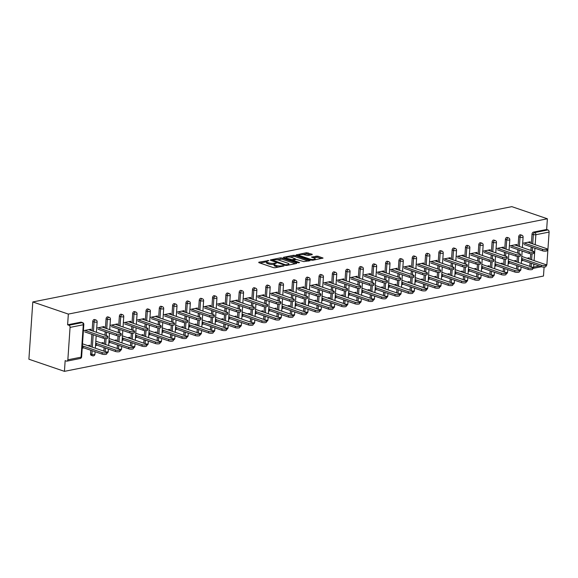 <?xml version="1.0" encoding="UTF-8"?>
<svg xmlns="http://www.w3.org/2000/svg" width="578" height="578" viewBox="0 0 578 578"><rect width="100%" height="100%" fill="white"/><g stroke="black" fill="none" stroke-linecap="round" stroke-linejoin="round"><path stroke-width="0.87" d="M268.878 260.505L258.821 262.195L258.8 262.643L273.437 267.636L275.085 267.751L283.986 265.981L281.696 265.822A3.743 1.004 3.9 0 1 276.414 265.461L275.193 265.049A3.743 1.004 3.9 0 1 274.138 264.262A3.743 1.004 3.9 0 1 275.273 263.626L276.436 263.084L274.131 263.236A3.743 1.004 3.9 0 1 268.849 262.882L267.628 262.463A3.743 1.004 3.9 0 1 266.574 261.675A3.743 1.004 3.9 0 1 267.708 261.046L268.878 260.505M312.171 254.681L312.192 254.233L306.441 252.723L296.203 254.891L311.166 260.129L312.814 260.245L323.051 258.077L317.763 256.141L311.528 257.066L314.316 258.149A3.128 0.838 3.9 0 1 315.198 258.814A3.128 0.838 3.9 0 1 313.225 259.457A3.128 0.838 3.9 0 1 309.837 259.045L300.206 255.758A3.128 0.838 3.9 0 1 299.325 255.093A3.128 0.838 3.9 0 1 301.297 254.45A3.128 0.838 3.9 0 1 304.685 254.862L307.944 255.519L312.171 254.681L312.192 254.233M547.38 218.78L68.341 314.092L32.801 301.954L511.841 206.649L547.38 218.78L546.651 229.488L533.422 232.118L534.751 232.573L547.973 229.943L546.651 229.488M282.042 258.019L280.388 257.904L270.504 259.869L270.482 260.317L285.12 265.316L286.767 265.425L296.651 263.46L296.673 263.012L282.042 258.019L281.963 259.161L276.804 259.746M283.531 257.282L293.414 255.317L295.062 255.425L310.032 260.671L303.797 261.596L296.211 259.457L293.046 260.216L299.556 262.571L298.385 262.802L283.509 257.723L283.531 257.282L283.509 257.723M32.801 301.954L28.9 359.22L64.433 371.351L543.479 276.046L544.086 267.079M70.061 327.394L67.85 359.805L81.079 357.168L83.283 324.764L70.061 327.394A1.785 1.221 -101.3 0 0 68.934 325.248L82.163 322.618L80.833 322.17L67.612 324.8L68.934 325.248M67.85 359.805A1.785 1.221 -101.3 0 1 66.954 361.134A1.785 1.221 -101.3 0 1 66.492 361.098L65.162 360.643L64.433 371.351M545.842 264.702L546.889 264.493L549.1 232.081L535.871 234.719L535.192 244.718M89.756 346.301L89.828 345.232L87.805 345.637M90.84 330.385L90.919 329.2L83.405 330.695M83.962 346.395L82.307 346.728M82.206 348.216L83.861 347.884M518.712 236.742A1.785 1.214 -71.1 0 1 520.113 234.769A1.785 1.214 -71.1 0 1 520.576 234.798L521.898 235.246A1.785 1.214 -71.1 0 0 521.435 235.224A1.785 1.214 108.9 0 0 520.041 237.197L518.712 236.742L518.076 246.069M516.515 269.016L516.754 265.504M516.992 261.986L517.375 256.408M517.599 253.099L517.837 249.588M529.824 266.371L530.062 262.853M530.308 259.341L530.683 253.756M530.915 250.447L531.153 246.936M531.392 243.417L532.027 234.09A1.785 1.214 -71.1 0 1 533.422 232.118M68.341 314.092L67.612 324.8M80.833 322.17A1.785 1.214 -71.1 0 1 81.296 322.192L82.618 322.647A1.785 1.214 -71.1 0 0 82.163 322.618A1.785 1.221 -101.3 0 1 83.283 324.764A1.785 0.484 3.9 0 0 83.824 324.46A1.785 1.785 0 0 0 82.618 322.647M515.721 261.552L515.793 260.483L513.77 260.888M508.17 263.467L509.825 263.135M509.926 261.646L508.272 261.979M516.804 245.636L516.884 244.451L509.37 245.946M492.095 242.038A1.785 1.214 -71.1 0 1 493.489 240.065A1.785 1.214 -71.1 0 1 493.952 240.094L495.274 240.542A1.785 1.214 -71.1 0 0 494.811 240.52A1.785 1.214 108.9 0 0 493.417 242.493L492.095 242.038L491.459 251.365M489.891 274.312L490.13 270.8M490.368 267.282L490.751 261.704M490.975 258.395L491.213 254.884M489.096 266.848L489.169 265.779L487.146 266.183M481.546 268.763L483.201 268.438M483.302 266.949L481.655 267.274M490.18 250.931L490.26 249.747L482.746 251.242M465.471 247.333A1.785 1.214 -71.1 0 1 466.865 245.361A1.785 1.214 -71.1 0 1 467.327 245.39L468.65 245.845A1.785 1.214 -71.1 0 0 468.194 245.816A1.785 1.214 108.9 0 0 466.793 247.789L465.471 247.333L464.835 256.661M463.267 279.608L463.505 276.096M463.751 272.578L464.127 267M464.351 263.691L464.596 260.179M462.472 272.144L462.545 271.075L460.522 271.479M454.929 274.059L456.577 273.734M456.678 272.245L455.03 272.57M463.556 256.227L463.635 255.043L456.121 256.538M438.846 252.629A1.785 1.214 -71.1 0 1 440.241 250.657A1.785 1.214 -71.1 0 1 440.703 250.686L442.033 251.141A1.785 1.214 -71.1 0 0 441.57 251.112A1.785 1.214 108.9 0 0 440.169 253.085L438.846 252.629L438.211 261.957M436.643 284.903L436.889 281.392M437.127 277.881L437.503 272.296M437.734 268.987L437.972 265.475M435.848 277.44L435.92 276.371L433.897 276.775M428.305 279.355L429.96 279.029M430.061 277.541L428.406 277.866M436.939 261.523L437.019 260.338L429.497 261.834M412.222 257.933A1.785 1.214 -71.1 0 1 413.624 255.96A1.785 1.214 -71.1 0 1 414.079 255.982L415.409 256.437A1.785 1.214 -71.1 0 0 414.946 256.408A1.785 1.214 108.9 0 0 413.552 258.38L412.222 257.933L411.587 267.253M410.026 290.207L410.264 286.688M410.503 283.177L410.886 277.592M411.11 274.283L411.348 270.771M409.224 282.736L409.303 281.667L407.273 282.071M401.681 284.651L403.336 284.325M403.437 282.837L401.782 283.162M410.315 266.819L410.394 265.634L402.873 267.13M385.598 263.228A1.785 1.214 -71.1 0 1 387 261.256A1.785 1.214 -71.1 0 1 387.455 261.278L388.784 261.733A1.785 1.214 -71.1 0 0 388.322 261.704A1.785 1.214 108.9 0 0 386.928 263.676L385.598 263.228L384.962 272.549M383.402 295.502L383.64 291.984M383.879 288.473L384.262 282.888M384.486 279.579L384.724 276.067M382.607 288.039L382.679 286.963L380.656 287.367M375.057 289.954L376.712 289.621M376.813 288.133L375.158 288.465M383.691 272.115L383.77 270.93L376.256 272.426M358.981 268.524A1.785 1.214 -71.1 0 1 360.376 266.552A1.785 1.214 -71.1 0 1 360.838 266.574L362.16 267.029A1.785 1.214 -71.1 0 0 361.698 267A1.785 1.214 108.9 0 0 360.304 268.972L358.981 268.524L358.346 277.852M356.778 300.798L357.016 297.287M357.255 293.769L357.637 288.184M357.861 284.882L358.1 281.363M355.983 293.335L356.055 292.266L354.032 292.663M348.433 295.25L350.087 294.917M350.189 293.429L348.534 293.761M357.067 277.411L357.146 276.233L349.632 277.729M332.357 273.82A1.785 1.214 -71.1 0 1 333.752 271.848A1.785 1.214 -71.1 0 1 334.214 271.87L335.536 272.325A1.785 1.214 -71.1 0 0 335.081 272.303A1.785 1.214 108.9 0 0 333.679 274.275L332.357 273.82L331.721 283.148M330.154 306.094L330.392 302.583M330.63 299.064L331.013 293.48M331.237 290.178L331.483 286.659M329.359 298.631L329.431 297.562L327.408 297.966M321.816 300.546L323.463 300.213M323.564 298.725L321.917 299.057M330.443 282.707L330.522 281.529L323.008 283.025M305.733 279.116A1.785 1.214 -71.1 0 1 307.128 277.144A1.785 1.214 -71.1 0 1 307.59 277.173L308.912 277.621A1.785 1.214 -71.1 0 0 308.457 277.599A1.785 1.214 108.9 0 0 307.055 279.571L305.733 279.116L305.097 288.444M303.529 311.39L303.768 307.879M304.014 304.36L304.389 298.783M304.62 295.474L304.859 291.962M302.735 303.927L302.807 302.858L300.784 303.262M295.192 305.841L296.846 305.509M296.947 304.021L295.293 304.353M303.818 288.01L303.905 286.825L296.384 288.321M279.109 284.412A1.785 1.214 -71.1 0 1 280.503 282.44A1.785 1.214 -71.1 0 1 280.966 282.469L282.295 282.917A1.785 1.214 -71.1 0 0 281.833 282.895A1.785 1.214 108.9 0 0 280.438 284.867L279.109 284.412L278.473 293.74M276.913 316.686L277.151 313.175M277.389 309.656L277.772 304.079M277.996 300.77L278.235 297.258M276.111 309.223L276.183 308.153L274.16 308.558M268.568 311.137L270.222 310.812M270.323 309.317L268.669 309.649M277.202 293.306L277.281 292.121L269.76 293.617M252.485 289.708A1.785 1.214 -71.1 0 1 253.886 287.736A1.785 1.214 -71.1 0 1 254.342 287.765L255.671 288.212A1.785 1.214 -71.1 0 0 255.209 288.191A1.785 1.214 108.9 0 0 253.814 290.163L252.485 289.708L251.849 299.036M250.288 321.982L250.527 318.471M250.765 314.952L251.148 309.375M251.372 306.065L251.611 302.554M249.494 314.519L249.566 313.449L247.536 313.854M241.944 316.433L243.598 316.108M243.699 314.62L242.045 314.945M250.577 298.602L250.657 297.417L243.136 298.913M225.861 295.004A1.785 1.214 -71.1 0 1 227.262 293.032A1.785 1.214 -71.1 0 1 227.725 293.06L229.047 293.516A1.785 1.214 -71.1 0 0 228.585 293.487A1.785 1.214 108.9 0 0 227.19 295.459L225.861 295.004L225.225 304.331M223.664 327.278L223.903 323.767M224.141 320.248L224.524 314.67M224.748 311.361L224.987 307.85M222.87 319.815L222.942 318.745L220.919 319.15M215.319 321.729L216.974 321.404M217.075 319.916L215.421 320.241M223.953 303.898L224.033 302.713L216.519 304.209M199.244 300.307A1.785 1.214 -71.1 0 1 200.638 298.335A1.785 1.214 -71.1 0 1 201.101 298.356L202.423 298.812A1.785 1.214 -71.1 0 0 201.96 298.783A1.785 1.214 108.9 0 0 200.566 300.755L199.244 300.307L198.608 309.627M197.04 332.581L197.279 329.063M197.517 325.551L197.9 319.966M198.124 316.657L198.362 313.146M196.245 325.111L196.318 324.041L194.295 324.446M188.695 327.025L190.35 326.7M190.451 325.212L188.804 325.537M197.329 309.194L197.409 308.009L189.895 309.505M172.62 305.603A1.785 1.214 -71.1 0 1 174.014 303.631A1.785 1.214 -71.1 0 1 174.477 303.652L175.799 304.107A1.785 1.214 -71.1 0 0 175.344 304.079A1.785 1.214 108.9 0 0 173.942 306.051L172.62 305.603L171.984 314.923M170.416 337.877L170.655 334.359M170.9 330.847L171.276 325.262M171.5 321.953L171.745 318.442M169.621 330.406L169.694 329.337L167.671 329.742M162.078 332.328L163.726 331.996M163.827 330.508L162.18 330.833M170.705 314.49L170.785 313.305L163.271 314.8M145.996 310.899A1.785 1.214 -71.1 0 1 147.39 308.927A1.785 1.214 -71.1 0 1 147.852 308.948L149.182 309.403A1.785 1.214 -71.1 0 0 148.719 309.375A1.785 1.214 108.9 0 0 147.318 311.347L145.996 310.899L145.36 320.226M143.792 343.173L144.038 339.662M144.276 336.143L144.652 330.558M144.883 327.256L145.121 323.738M142.997 335.71L143.069 334.64L141.046 335.038M135.454 337.624L137.109 337.292M137.21 335.804L135.555 336.136M144.088 319.786L144.168 318.601L136.646 320.096M119.371 316.195A1.785 1.214 -71.1 0 1 120.773 314.222A1.785 1.214 -71.1 0 1 121.228 314.244L122.558 314.699A1.785 1.214 -71.1 0 0 122.095 314.678A1.785 1.214 108.9 0 0 120.701 316.65L119.371 316.195L118.736 325.522M117.175 348.469L117.413 344.958M117.652 341.439L118.035 335.854M118.259 332.552L118.497 329.034M116.373 341.006L116.453 339.936L114.422 340.334M108.83 342.92L110.485 342.588M110.586 341.099L108.931 341.432M117.464 325.082L117.544 323.904L110.022 325.4M92.747 321.491A1.785 1.214 -71.1 0 1 94.149 319.518A1.785 1.214 -71.1 0 1 94.604 319.547L95.934 319.995A1.785 1.214 -71.1 0 0 95.471 319.974A1.785 1.214 108.9 0 0 94.077 321.946L92.747 321.491L92.112 330.818M93.029 355.817A1.785 1.214 -71.1 0 1 92.567 355.788L91.245 355.34A1.785 1.214 -71.1 0 1 90.544 353.902L90.789 350.254M91.028 346.735L91.873 334.337M104.148 327.733L104.228 326.548L96.714 328.044M103.065 343.65L103.137 342.581L101.114 342.985M95.522 345.565L97.169 345.239M97.27 343.751L95.623 344.076M106.063 318.839A1.785 1.214 -71.1 0 1 107.457 316.867A1.785 1.214 -71.1 0 1 107.92 316.896L109.242 317.351A1.785 1.214 -71.1 0 0 108.787 317.322A1.785 1.214 108.9 0 0 107.385 319.294L106.063 318.839L105.427 328.167M103.859 351.121L104.098 347.602M104.343 344.091L104.719 338.506M104.943 335.197L105.189 331.685M130.773 322.437L130.852 321.252L123.338 322.748M129.689 338.354L129.761 337.285L127.738 337.689M122.139 340.269L123.793 339.943M123.894 338.455L122.24 338.78M132.687 313.543A1.785 1.214 -71.1 0 1 134.082 311.571A1.785 1.214 -71.1 0 1 134.544 311.6L135.866 312.055A1.785 1.214 -71.1 0 0 135.404 312.026A1.785 1.214 108.9 0 0 134.009 313.999L132.687 313.543L132.051 322.871M130.483 345.817L130.722 342.306M130.96 338.787L131.343 333.21M131.567 329.901L131.806 326.389M157.397 317.141L157.476 315.956L149.962 317.452M156.313 333.058L156.385 331.989L154.362 332.393M148.763 334.973L150.417 334.648M150.518 333.159L148.864 333.484M159.304 308.247A1.785 1.214 -71.1 0 1 160.706 306.275A1.785 1.214 -71.1 0 1 161.161 306.304L162.49 306.752A1.785 1.214 -71.1 0 0 162.028 306.73A1.785 1.214 108.9 0 0 160.633 308.703L159.304 308.247L158.668 317.575M157.108 340.521L157.346 337.01M157.584 333.492L157.967 327.914M158.191 324.605L158.43 321.093M184.021 311.845L184.1 310.661L176.579 312.156M182.937 327.762L183.009 326.693L180.979 327.097M175.387 329.677L177.041 329.344M177.143 327.856L175.488 328.188M185.928 302.951A1.785 1.214 -71.1 0 1 187.33 300.979A1.785 1.214 -71.1 0 1 187.785 301.008L189.114 301.456A1.785 1.214 -71.1 0 0 188.652 301.434A1.785 1.214 108.9 0 0 187.258 303.407L185.928 302.951L185.292 312.279M183.732 335.226L183.97 331.714M184.209 328.196L184.592 322.618M184.816 319.309L185.054 315.798M210.645 306.55L210.724 305.365L203.203 306.86M209.554 322.466L209.626 321.397L207.603 321.801M202.011 324.381L203.666 324.048M203.767 322.56L202.112 322.892M212.552 297.656A1.785 1.214 -71.1 0 1 213.947 295.683A1.785 1.214 -71.1 0 1 214.409 295.712L215.739 296.16A1.785 1.214 -71.1 0 0 215.276 296.138A1.785 1.214 108.9 0 0 213.874 298.111L212.552 297.656L211.916 306.983M210.349 329.93L210.594 326.418M210.833 322.9L211.208 317.315M211.44 314.013L211.678 310.502M237.262 301.246L237.348 300.069L229.827 301.564M236.178 317.17L236.25 316.101L234.227 316.498M228.635 319.085L230.282 318.753M230.391 317.264L228.736 317.597M239.176 292.36A1.785 1.214 -71.1 0 1 240.571 290.387A1.785 1.214 -71.1 0 1 241.033 290.409L242.355 290.864A1.785 1.214 -71.1 0 0 241.9 290.835A1.785 1.214 108.9 0 0 240.499 292.808L239.176 292.36L238.541 301.687M236.973 324.634L237.211 321.122M237.457 317.604L237.833 312.019M238.064 308.717L238.302 305.198M263.886 295.95L263.965 294.766L256.451 296.261M262.802 311.874L262.874 310.805L260.851 311.202M255.259 313.789L256.907 313.457M257.008 311.968L255.36 312.301M265.801 287.064A1.785 1.214 -71.1 0 1 267.195 285.091A1.785 1.214 -71.1 0 1 267.657 285.113L268.98 285.568A1.785 1.214 -71.1 0 0 268.517 285.539A1.785 1.214 108.9 0 0 267.123 287.512L265.801 287.064L265.165 296.391M263.597 319.338L263.835 315.826M264.074 312.308L264.457 306.723M264.681 303.421L264.919 299.903M290.51 290.655L290.589 289.47L283.076 290.965M289.426 306.571L289.499 305.502L287.476 305.906M281.876 308.493L283.531 308.161M283.632 306.672L281.977 306.997M292.417 281.768A1.785 1.214 -71.1 0 1 293.819 279.795A1.785 1.214 -71.1 0 1 294.281 279.817L295.604 280.272A1.785 1.214 -71.1 0 0 295.141 280.243A1.785 1.214 108.9 0 0 293.747 282.216L292.417 281.768L291.782 291.088M290.221 314.042L290.459 310.523M290.698 307.012L291.081 301.427M291.305 298.118L291.543 294.607M317.134 285.359L317.214 284.174L309.7 285.669M316.05 301.275L316.123 300.206L314.092 300.611M308.5 303.19L310.155 302.865M310.256 301.376L308.601 301.702M319.042 276.465A1.785 1.214 -71.1 0 1 320.443 274.492A1.785 1.214 -71.1 0 1 320.898 274.521L322.228 274.976A1.785 1.214 -71.1 0 0 321.765 274.947A1.785 1.214 108.9 0 0 320.371 276.92L319.042 276.465L318.406 285.792M316.845 308.746L317.084 305.227M317.322 301.716L317.705 296.131M317.929 292.822L318.167 289.311M343.758 280.063L343.838 278.878L336.317 280.373M342.667 295.979L342.747 294.91L340.717 295.315M335.124 297.894L336.779 297.569M336.88 296.081L335.226 296.406M345.666 271.169A1.785 1.214 -71.1 0 1 347.06 269.196A1.785 1.214 -71.1 0 1 347.523 269.225L348.852 269.68A1.785 1.214 -71.1 0 0 348.389 269.651A1.785 1.214 108.9 0 0 346.995 271.624L345.666 271.169L345.03 280.496M343.469 303.443L343.708 299.931M343.946 296.413L344.329 290.835M344.553 287.526L344.791 284.015M370.375 274.767L370.462 273.582L362.941 275.077M369.291 290.683L369.364 289.614L367.341 290.019M361.749 292.598L363.403 292.273M363.504 290.785L361.85 291.11M372.29 265.873A1.785 1.214 -71.1 0 1 373.684 263.9A1.785 1.214 -71.1 0 1 374.147 263.929L375.469 264.377A1.785 1.214 -71.1 0 0 375.014 264.356A1.785 1.214 108.9 0 0 373.612 266.328L372.29 265.873L371.654 275.2M370.086 298.147L370.332 294.636M370.57 291.117L370.946 285.539M371.177 282.23L371.416 278.719M396.999 269.471L397.079 268.286L389.565 269.781M395.916 285.387L395.988 284.318L393.965 284.723M388.373 287.302L390.02 286.97M390.121 285.481L388.474 285.814M398.914 260.577A1.785 1.214 -71.1 0 1 400.308 258.604A1.785 1.214 -71.1 0 1 400.771 258.633L402.093 259.081A1.785 1.214 -71.1 0 0 401.638 259.06A1.785 1.214 108.9 0 0 400.236 261.032L398.914 260.577L398.278 269.904M396.71 292.851L396.949 289.34M397.194 285.821L397.57 280.243M397.794 276.934L398.04 273.423M423.623 264.175L423.703 262.99L416.189 264.486M422.54 280.092L422.612 279.022L420.589 279.427M414.99 282.006L416.644 281.674M416.745 280.186L415.091 280.518M425.538 255.281A1.785 1.214 -71.1 0 1 426.932 253.309A1.785 1.214 -71.1 0 1 427.395 253.337L428.717 253.785A1.785 1.214 -71.1 0 0 428.255 253.764A1.785 1.214 108.9 0 0 426.86 255.736L425.538 255.281L424.902 264.608M423.334 287.555L423.573 284.044M423.811 280.525L424.194 274.94M424.418 271.638L424.657 268.127M450.248 258.872L450.327 257.694L442.813 259.19M449.164 274.796L449.236 273.726L447.213 274.124M441.614 276.71L443.268 276.378M443.369 274.89L441.715 275.222M452.155 249.985A1.785 1.214 -71.1 0 1 453.557 248.013A1.785 1.214 -71.1 0 1 454.012 248.034L455.341 248.489A1.785 1.214 -71.1 0 0 454.879 248.461A1.785 1.214 108.9 0 0 453.484 250.433L452.155 249.985L451.519 259.312M449.959 282.259L450.197 278.748M450.435 275.229L450.818 269.644M451.042 266.342L451.281 262.824M476.872 253.576L476.951 252.391L469.43 253.886M475.788 269.5L475.86 268.43L473.83 268.828M468.238 271.414L469.892 271.082M469.993 269.594L468.339 269.926M478.779 244.689A1.785 1.214 -71.1 0 1 480.181 242.717A1.785 1.214 -71.1 0 1 480.636 242.738L481.965 243.194A1.785 1.214 -71.1 0 0 481.503 243.165A1.785 1.214 108.9 0 0 480.108 245.137L478.779 244.689L478.143 254.017M476.583 276.963L476.821 273.452M477.06 269.933L477.442 264.348M477.666 261.046L477.905 257.528M503.496 248.28L503.575 247.095L496.054 248.591M502.405 264.197L502.477 263.127L500.454 263.532M494.862 266.118L496.516 265.786M496.618 264.298L494.963 264.623M505.403 239.393A1.785 1.214 -71.1 0 1 506.798 237.421A1.785 1.214 -71.1 0 1 507.26 237.442L508.589 237.898A1.785 1.214 -71.1 0 0 508.127 237.869A1.785 1.214 108.9 0 0 506.725 239.841L505.403 239.393L504.767 248.713M503.2 271.667L503.445 268.149M503.684 264.637L504.059 259.052M504.291 255.743L504.529 252.232M530.113 242.984L530.199 241.799L522.678 243.295M529.029 258.901L529.101 257.831L527.078 258.236M521.486 260.815L523.133 260.49M523.242 259.002L521.587 259.327M546.889 264.493A1.785 1.221 78.7 0 1 546.022 265.815M547.973 229.943A1.785 1.221 78.7 0 1 549.1 232.081M266.574 261.675L266.501 262.824A3.743 1.004 3.9 0 0 267.549 263.611L267.628 262.463M274.131 264.37L274.051 264.384A3.743 1.004 3.9 0 1 268.77 264.03L267.549 263.611M274.138 264.262L274.059 265.403A3.743 1.004 3.9 0 0 275.114 266.191L275.193 265.049M278.589 267.05A3.743 1.004 3.9 0 1 276.335 266.61L275.114 266.191M266.566 261.783L260.078 263.077M295.322 263.72L281.963 259.161M272.289 260.649L271.761 260.75M272.563 260.078L285.395 264.775L287.765 264.608A3.743 1.004 3.9 0 0 288.899 263.98A3.743 1.004 3.9 0 0 287.844 263.192L279.066 260.194A3.743 1.004 3.9 0 0 273.784 259.833L272.563 260.078M284.781 258.164L286.327 257.853M290.019 257.116L293.335 256.459L293.414 255.317M308.341 261.133L294.99 256.574L293.335 256.459M291.702 257.47A3.128 0.838 3.9 0 0 288.314 257.058A3.128 0.838 3.9 0 0 286.341 257.701A3.128 0.838 3.9 0 0 287.223 258.359L292.266 259.63L295.423 258.872L291.702 257.47M293.024 260.606L292.345 260.743M321.368 258.539L317.683 257.282L313.139 257.752M310.841 254.949L306.362 253.865L303.074 254.522M299.31 255.274L297.807 255.57M106.8 352.428L106.699 353.917A2.68 0.723 -176.1 0 1 105.008 354.466A2.68 0.723 -176.1 0 1 102.104 354.119L102.205 352.623A2.68 0.723 3.9 0 0 105.109 352.977A2.68 0.723 3.9 0 0 106.8 352.428A2.68 0.723 3.9 0 0 106.049 351.865L82.51 343.823M82.372 345.854L102.205 352.623M82.264 347.342L102.104 354.119M107.884 336.512L107.783 338A2.68 0.723 -176.1 0 1 106.092 338.549A2.68 0.723 -176.1 0 1 103.187 338.195L103.289 336.707A2.68 0.723 3.9 0 0 106.193 337.061A2.68 0.723 3.9 0 0 107.884 336.512A2.68 0.723 3.9 0 0 107.132 335.941L88.68 329.641M103.187 338.195L84.735 331.895M103.289 336.707L84.836 330.406M120.108 349.777L120.007 351.265A2.68 0.723 -176.1 0 1 118.317 351.821A2.68 0.723 -176.1 0 1 115.412 351.467L115.513 349.979A2.68 0.723 3.9 0 0 118.418 350.333A2.68 0.723 3.9 0 0 120.108 349.777A2.68 0.723 3.9 0 0 119.357 349.213L95.818 341.179M95.681 343.202L115.513 349.979M95.58 344.698L115.412 351.467M133.424 347.132L133.323 348.621A2.68 0.723 -176.1 0 1 131.632 349.17A2.68 0.723 -176.1 0 1 128.728 348.816L128.829 347.327A2.68 0.723 3.9 0 0 131.733 347.681A2.68 0.723 3.9 0 0 133.424 347.132A2.68 0.723 3.9 0 0 132.665 346.569L109.126 338.527M108.989 340.558L128.829 347.327M108.888 342.046L128.728 348.816M146.733 344.481L146.631 345.969A2.68 0.723 -176.1 0 1 144.941 346.525A2.68 0.723 -176.1 0 1 142.036 346.171L142.137 344.683A2.68 0.723 3.9 0 0 145.042 345.037A2.68 0.723 3.9 0 0 146.733 344.481A2.68 0.723 3.9 0 0 145.981 343.917L122.442 335.883M122.305 337.906L142.137 344.683M122.204 339.394L142.036 346.171M160.048 341.836L159.947 343.325A2.68 0.723 -176.1 0 1 158.249 343.874A2.68 0.723 -176.1 0 1 155.352 343.52L155.453 342.031A2.68 0.723 3.9 0 0 158.35 342.386A2.68 0.723 3.9 0 0 160.048 341.836A2.68 0.723 3.9 0 0 159.29 341.266L135.751 333.231M135.613 335.262L155.453 342.031M135.512 336.75L155.352 343.52M173.357 339.185L173.256 340.673A2.68 0.723 -176.1 0 1 171.565 341.222A2.68 0.723 -176.1 0 1 168.66 340.876L168.762 339.387A2.68 0.723 3.9 0 0 171.666 339.734A2.68 0.723 3.9 0 0 173.357 339.185A2.68 0.723 3.9 0 0 172.605 338.621L149.066 330.587M148.929 332.61L168.762 339.387M148.821 334.098L168.66 340.876M121.199 333.86L121.098 335.348A2.68 0.723 -176.1 0 1 119.4 335.897A2.68 0.723 -176.1 0 1 116.503 335.551L116.604 334.062A2.68 0.723 3.9 0 0 119.502 334.409A2.68 0.723 3.9 0 0 121.199 333.86A2.68 0.723 3.9 0 0 120.441 333.296L101.988 326.996M116.503 335.551L98.05 329.25M116.604 334.062L98.152 327.762M134.508 331.208L134.407 332.704A2.68 0.723 -176.1 0 1 132.716 333.253A2.68 0.723 -176.1 0 1 129.812 332.899L129.913 331.411A2.68 0.723 3.9 0 0 132.817 331.765A2.68 0.723 3.9 0 0 134.508 331.208A2.68 0.723 3.9 0 0 133.756 330.645L115.304 324.345M129.812 332.899L111.359 326.599M129.913 331.411L111.46 325.111M147.816 328.564L147.715 330.052A2.68 0.723 -176.1 0 1 146.024 330.602A2.68 0.723 -176.1 0 1 143.12 330.255L143.221 328.766A2.68 0.723 3.9 0 0 146.126 329.113A2.68 0.723 3.9 0 0 147.816 328.564A2.68 0.723 3.9 0 0 147.065 328.001L128.612 321.7M143.12 330.255L124.667 323.955M143.221 328.766L124.776 322.466M161.132 325.913L161.031 327.401A2.68 0.723 -176.1 0 1 159.34 327.957A2.68 0.723 -176.1 0 1 156.436 327.603L156.537 326.115A2.68 0.723 3.9 0 0 159.441 326.469A2.68 0.723 3.9 0 0 161.132 325.913A2.68 0.723 3.9 0 0 160.373 325.349L141.921 319.049M156.436 327.603L137.983 321.303M156.537 326.115L138.084 319.815M174.44 323.268L174.339 324.757A2.68 0.723 -176.1 0 1 172.649 325.306A2.68 0.723 -176.1 0 1 169.744 324.952L169.845 323.463A2.68 0.723 3.9 0 0 172.75 323.817A2.68 0.723 3.9 0 0 174.44 323.268A2.68 0.723 3.9 0 0 173.689 322.705L155.236 316.404M169.744 324.952L151.292 318.651M169.845 323.463L151.393 317.163M186.672 336.533L186.564 338.029A2.68 0.723 -176.1 0 1 184.873 338.578A2.68 0.723 -176.1 0 1 181.969 338.224L182.07 336.736A2.68 0.723 3.9 0 0 184.974 337.09A2.68 0.723 3.9 0 0 186.672 336.533A2.68 0.723 3.9 0 0 185.914 335.97L162.375 327.936M162.237 329.966L182.07 336.736M162.136 331.454L181.969 338.224M187.756 320.617L187.655 322.105A2.68 0.723 -176.1 0 1 185.957 322.661A2.68 0.723 -176.1 0 1 183.06 322.307L183.161 320.819A2.68 0.723 3.9 0 0 186.058 321.173A2.68 0.723 3.9 0 0 187.756 320.617A2.68 0.723 3.9 0 0 186.997 320.053L168.545 313.753M183.06 322.307L164.607 316.007M183.161 320.819L164.708 314.519M199.981 333.889L199.88 335.377A2.68 0.723 -176.1 0 1 198.189 335.926A2.68 0.723 -176.1 0 1 195.285 335.58L195.386 334.091A2.68 0.723 3.9 0 0 198.29 334.438A2.68 0.723 3.9 0 0 199.981 333.889A2.68 0.723 3.9 0 0 199.222 333.325L175.683 325.284M175.546 327.314L195.386 334.091M175.445 328.803L195.285 335.58M201.065 317.972L200.963 319.461A2.68 0.723 -176.1 0 1 199.273 320.01A2.68 0.723 -176.1 0 1 196.368 319.656L196.469 318.167A2.68 0.723 3.9 0 0 199.374 318.521A2.68 0.723 3.9 0 0 201.065 317.972A2.68 0.723 3.9 0 0 200.313 317.409L181.86 311.109M196.368 319.656L177.916 313.355M196.469 318.167L178.017 311.867M213.289 331.237L213.188 332.726A2.68 0.723 -176.1 0 1 211.497 333.282A2.68 0.723 -176.1 0 1 208.593 332.928L208.694 331.44A2.68 0.723 3.9 0 0 211.599 331.794A2.68 0.723 3.9 0 0 213.289 331.237A2.68 0.723 3.9 0 0 212.538 330.674L188.999 322.64M188.861 324.67L208.694 331.44M188.76 326.158L208.593 332.928M214.38 315.321L214.272 316.809A2.68 0.723 -176.1 0 1 212.581 317.365A2.68 0.723 -176.1 0 1 209.677 317.011L209.785 315.523A2.68 0.723 3.9 0 0 212.682 315.87A2.68 0.723 3.9 0 0 214.38 315.321A2.68 0.723 3.9 0 0 213.622 314.757L195.169 308.457M209.677 317.011L191.231 310.711M209.785 315.523L191.332 309.223M226.605 328.593L226.504 330.081A2.68 0.723 -176.1 0 1 224.806 330.63A2.68 0.723 -176.1 0 1 221.909 330.276L222.01 328.788A2.68 0.723 3.9 0 0 224.907 329.142A2.68 0.723 3.9 0 0 226.605 328.593A2.68 0.723 3.9 0 0 225.846 328.029L202.307 319.988M202.17 322.018L222.01 328.788M202.069 323.507L221.909 330.276M227.689 312.676L227.588 314.165A2.68 0.723 -176.1 0 1 225.897 314.714A2.68 0.723 -176.1 0 1 222.992 314.36L223.094 312.871A2.68 0.723 3.9 0 0 225.998 313.225A2.68 0.723 3.9 0 0 227.689 312.676A2.68 0.723 3.9 0 0 226.93 312.106L208.477 305.805M222.992 314.36L204.54 308.06M223.094 312.871L204.641 306.571M239.913 325.941L239.812 327.43A2.68 0.723 -176.1 0 1 238.122 327.986A2.68 0.723 -176.1 0 1 235.217 327.632L235.318 326.144A2.68 0.723 3.9 0 0 238.223 326.498A2.68 0.723 3.9 0 0 239.913 325.941A2.68 0.723 3.9 0 0 239.162 325.378L215.623 317.344M215.486 319.367L235.318 326.144M215.384 320.855L235.217 327.632M240.997 310.025L240.896 311.513A2.68 0.723 -176.1 0 1 239.205 312.062A2.68 0.723 -176.1 0 1 236.301 311.715L236.402 310.227A2.68 0.723 3.9 0 0 239.306 310.574A2.68 0.723 3.9 0 0 240.997 310.025A2.68 0.723 3.9 0 0 240.246 309.461L221.793 303.161M236.301 311.715L217.848 305.415M236.402 310.227L217.949 303.927M253.229 323.297L253.128 324.785A2.68 0.723 -176.1 0 1 251.43 325.335A2.68 0.723 -176.1 0 1 248.526 324.981L248.634 323.492A2.68 0.723 3.9 0 0 251.531 323.846A2.68 0.723 3.9 0 0 253.229 323.297A2.68 0.723 3.9 0 0 252.47 322.734L228.931 314.692M228.794 316.722L248.634 323.492M228.693 318.211L248.526 324.981M254.313 307.373L254.212 308.862A2.68 0.723 -176.1 0 1 252.514 309.418A2.68 0.723 -176.1 0 1 249.617 309.064L249.718 307.575A2.68 0.723 3.9 0 0 252.622 307.93A2.68 0.723 3.9 0 0 254.313 307.373A2.68 0.723 3.9 0 0 253.554 306.81L235.101 300.509M249.617 309.064L231.164 302.764M249.718 307.575L231.265 301.275M266.537 320.646L266.436 322.134A2.68 0.723 -176.1 0 1 264.746 322.69A2.68 0.723 -176.1 0 1 261.841 322.336L261.942 320.848A2.68 0.723 3.9 0 0 264.847 321.202A2.68 0.723 3.9 0 0 266.537 320.646A2.68 0.723 3.9 0 0 265.779 320.082L242.247 312.048M242.103 314.071L261.942 320.848M242.001 315.559L261.841 322.336M267.621 304.729L267.52 306.217A2.68 0.723 -176.1 0 1 265.829 306.766A2.68 0.723 -176.1 0 1 262.925 306.419L263.026 304.924A2.68 0.723 3.9 0 0 265.931 305.278A2.68 0.723 3.9 0 0 267.621 304.729A2.68 0.723 3.9 0 0 266.87 304.165L248.417 297.865M262.925 306.419L244.472 300.119M263.026 304.924L244.573 298.624M279.846 318.001L279.745 319.49A2.68 0.723 -176.1 0 1 278.054 320.039A2.68 0.723 -176.1 0 1 275.15 319.685L275.251 318.196A2.68 0.723 3.9 0 0 278.155 318.55A2.68 0.723 3.9 0 0 279.846 318.001A2.68 0.723 3.9 0 0 279.095 317.43L255.555 309.396M255.418 311.426L275.251 318.196M255.317 312.915L275.15 319.685M280.937 302.077L280.836 303.566A2.68 0.723 -176.1 0 1 279.138 304.122A2.68 0.723 -176.1 0 1 276.241 303.768L276.342 302.28A2.68 0.723 3.9 0 0 279.239 302.634A2.68 0.723 3.9 0 0 280.937 302.077A2.68 0.723 3.9 0 0 280.178 301.514L261.726 295.214M276.241 303.768L257.788 297.468M276.342 302.28L257.889 295.979M293.162 315.35L293.06 316.838A2.68 0.723 -176.1 0 1 291.363 317.387A2.68 0.723 -176.1 0 1 288.465 317.04L288.567 315.552A2.68 0.723 3.9 0 0 291.471 315.899A2.68 0.723 3.9 0 0 293.162 315.35A2.68 0.723 3.9 0 0 292.403 314.786L268.864 306.752M268.727 308.775L288.567 315.552M268.626 310.263L288.465 317.04M294.245 299.433L294.144 300.921A2.68 0.723 -176.1 0 1 292.454 301.47A2.68 0.723 -176.1 0 1 289.549 301.116L289.65 299.628A2.68 0.723 3.9 0 0 292.555 299.982A2.68 0.723 3.9 0 0 294.245 299.433A2.68 0.723 3.9 0 0 293.487 298.869L275.041 292.569M289.549 301.116L271.096 294.816M289.65 299.628L271.198 293.328M306.47 312.698L306.369 314.186A2.68 0.723 -176.1 0 1 304.678 314.743A2.68 0.723 -176.1 0 1 301.774 314.389L301.875 312.9A2.68 0.723 3.9 0 0 304.779 313.254A2.68 0.723 3.9 0 0 306.47 312.698A2.68 0.723 3.9 0 0 305.719 312.134L282.18 304.1M282.042 306.13L301.875 312.9M281.941 307.619L301.774 314.389M307.554 296.781L307.453 298.27A2.68 0.723 -176.1 0 1 305.762 298.826A2.68 0.723 -176.1 0 1 302.858 298.472L302.959 296.984A2.68 0.723 3.9 0 0 305.863 297.338A2.68 0.723 3.9 0 0 307.554 296.781A2.68 0.723 3.9 0 0 306.802 296.218L288.35 289.918M302.858 298.472L284.405 292.172M302.959 296.984L284.506 290.683M319.786 310.054L319.685 311.542A2.68 0.723 -176.1 0 1 317.987 312.091A2.68 0.723 -176.1 0 1 315.089 311.744L315.191 310.249A2.68 0.723 3.9 0 0 318.088 310.603A2.68 0.723 3.9 0 0 319.786 310.054A2.68 0.723 3.9 0 0 319.027 309.49L295.488 301.449M295.351 303.479L315.191 310.249M295.25 304.967L315.089 311.744M320.869 294.137L320.768 295.625A2.68 0.723 -176.1 0 1 319.078 296.174A2.68 0.723 -176.1 0 1 316.173 295.82L316.274 294.332A2.68 0.723 3.9 0 0 319.179 294.686A2.68 0.723 3.9 0 0 320.869 294.137A2.68 0.723 3.9 0 0 320.111 293.566L301.658 287.266M316.173 295.82L297.721 289.52M316.274 294.332L297.822 288.032M333.094 307.402L332.993 308.89A2.68 0.723 -176.1 0 1 331.302 309.447A2.68 0.723 -176.1 0 1 328.398 309.093L328.499 307.604A2.68 0.723 3.9 0 0 331.404 307.958A2.68 0.723 3.9 0 0 333.094 307.402A2.68 0.723 3.9 0 0 332.336 306.839L308.804 298.804M308.659 300.835L328.499 307.604M308.558 302.323L328.398 309.093M334.178 291.485L334.077 292.974A2.68 0.723 -176.1 0 1 332.386 293.523A2.68 0.723 -176.1 0 1 329.482 293.176L329.583 291.688A2.68 0.723 3.9 0 0 332.487 292.034A2.68 0.723 3.9 0 0 334.178 291.485A2.68 0.723 3.9 0 0 333.427 290.922L314.974 284.622M329.482 293.176L311.029 286.876M329.583 291.688L311.13 285.387M346.403 304.758L346.301 306.246A2.68 0.723 -176.1 0 1 344.611 306.795A2.68 0.723 -176.1 0 1 341.706 306.441L341.808 304.953A2.68 0.723 3.9 0 0 344.712 305.307A2.68 0.723 3.9 0 0 346.403 304.758A2.68 0.723 3.9 0 0 345.651 304.194L322.112 296.153M321.975 298.183L341.808 304.953M321.874 299.671L341.706 306.441M347.494 288.834L347.392 290.329A2.68 0.723 -176.1 0 1 345.695 290.879A2.68 0.723 -176.1 0 1 342.797 290.524L342.899 289.036A2.68 0.723 3.9 0 0 345.796 289.39A2.68 0.723 3.9 0 0 347.494 288.834A2.68 0.723 3.9 0 0 346.735 288.27L328.282 281.97M342.797 290.524L324.345 284.224M342.899 289.036L324.446 282.736M359.718 302.106L359.617 303.594A2.68 0.723 -176.1 0 1 357.926 304.151A2.68 0.723 -176.1 0 1 355.022 303.797L355.123 302.308A2.68 0.723 3.9 0 0 358.028 302.662A2.68 0.723 3.9 0 0 359.718 302.106A2.68 0.723 3.9 0 0 358.96 301.543L335.421 293.508M335.283 295.531L355.123 302.308M335.182 297.02L355.022 303.797M360.802 286.189L360.701 287.678A2.68 0.723 -176.1 0 1 359.01 288.227A2.68 0.723 -176.1 0 1 356.106 287.88L356.207 286.392A2.68 0.723 3.9 0 0 359.111 286.739A2.68 0.723 3.9 0 0 360.802 286.189A2.68 0.723 3.9 0 0 360.043 285.626L341.598 279.326M356.106 287.88L337.653 281.58M356.207 286.392L337.754 280.092M373.027 299.462L372.926 300.95A2.68 0.723 -176.1 0 1 371.235 301.499A2.68 0.723 -176.1 0 1 368.331 301.145L368.432 299.657A2.68 0.723 3.9 0 0 371.336 300.011A2.68 0.723 3.9 0 0 373.027 299.462A2.68 0.723 3.9 0 0 372.275 298.898L348.736 290.857M348.599 292.887L368.432 299.657M348.498 294.375L368.331 301.145M374.111 283.538L374.009 285.026A2.68 0.723 -176.1 0 1 372.319 285.583A2.68 0.723 -176.1 0 1 369.414 285.229L369.515 283.74A2.68 0.723 3.9 0 0 372.42 284.094A2.68 0.723 3.9 0 0 374.111 283.538A2.68 0.723 3.9 0 0 373.359 282.974L354.906 276.674M369.414 285.229L350.962 278.928M369.515 283.74L351.063 277.44M386.342 296.81L386.241 298.299A2.68 0.723 -176.1 0 1 384.543 298.855A2.68 0.723 -176.1 0 1 381.646 298.501L381.747 297.013A2.68 0.723 3.9 0 0 384.645 297.359A2.68 0.723 3.9 0 0 386.342 296.81A2.68 0.723 3.9 0 0 385.584 296.247L362.045 288.212M361.907 290.235L381.747 297.013M361.806 291.724L381.646 298.501M387.426 280.894L387.325 282.382A2.68 0.723 -176.1 0 1 385.634 282.931A2.68 0.723 -176.1 0 1 382.73 282.577L382.831 281.089A2.68 0.723 3.9 0 0 385.736 281.443A2.68 0.723 3.9 0 0 387.426 280.894A2.68 0.723 3.9 0 0 386.668 280.33L368.215 274.03M382.73 282.577L364.277 276.277M382.831 281.089L364.378 274.788M399.651 294.166L399.55 295.654A2.68 0.723 -176.1 0 1 397.859 296.203A2.68 0.723 -176.1 0 1 394.955 295.849L395.056 294.361A2.68 0.723 3.9 0 0 397.96 294.715A2.68 0.723 3.9 0 0 399.651 294.166A2.68 0.723 3.9 0 0 398.899 293.595L375.36 285.561M375.216 287.591L395.056 294.361M375.115 289.079L394.955 295.849M400.735 278.242L400.633 279.73A2.68 0.723 -176.1 0 1 398.943 280.287A2.68 0.723 -176.1 0 1 396.038 279.933L396.14 278.444A2.68 0.723 3.9 0 0 399.044 278.798A2.68 0.723 3.9 0 0 400.735 278.242A2.68 0.723 3.9 0 0 399.983 277.678L381.531 271.378M396.038 279.933L377.586 273.632M396.14 278.444L377.687 272.144M412.959 291.514L412.858 293.003A2.68 0.723 -176.1 0 1 411.168 293.552A2.68 0.723 -176.1 0 1 408.263 293.205L408.364 291.717A2.68 0.723 3.9 0 0 411.269 292.063A2.68 0.723 3.9 0 0 412.959 291.514A2.68 0.723 3.9 0 0 412.208 290.951L388.669 282.909M388.532 284.94L408.364 291.717M388.43 286.428L408.263 293.205M414.05 275.598L413.949 277.086A2.68 0.723 -176.1 0 1 412.251 277.635A2.68 0.723 -176.1 0 1 409.354 277.281L409.455 275.793A2.68 0.723 3.9 0 0 412.352 276.147A2.68 0.723 3.9 0 0 414.05 275.598A2.68 0.723 3.9 0 0 413.292 275.034L394.839 268.734M409.354 277.281L390.901 270.981M409.455 275.793L391.003 269.493M426.275 288.863L426.174 290.351A2.68 0.723 -176.1 0 1 424.483 290.907A2.68 0.723 -176.1 0 1 421.579 290.553L421.68 289.065A2.68 0.723 3.9 0 0 424.584 289.419A2.68 0.723 3.9 0 0 426.275 288.863A2.68 0.723 3.9 0 0 425.516 288.299L401.977 280.265M401.84 282.295L421.68 289.065M401.739 283.784L421.579 290.553M427.359 272.946L427.258 274.434A2.68 0.723 -176.1 0 1 425.567 274.991A2.68 0.723 -176.1 0 1 422.663 274.637L422.764 273.148A2.68 0.723 3.9 0 0 425.668 273.495A2.68 0.723 3.9 0 0 427.359 272.946A2.68 0.723 3.9 0 0 426.607 272.382L408.155 266.082M422.663 274.637L404.21 268.337M422.764 273.148L404.311 266.848M439.583 286.218L439.482 287.707A2.68 0.723 -176.1 0 1 437.792 288.256A2.68 0.723 -176.1 0 1 434.887 287.909L434.988 286.413A2.68 0.723 3.9 0 0 437.893 286.767A2.68 0.723 3.9 0 0 439.583 286.218A2.68 0.723 3.9 0 0 438.832 285.655L415.293 277.613M415.156 279.644L434.988 286.413M415.055 281.132L434.887 287.909M440.667 270.302L440.566 271.79A2.68 0.723 -176.1 0 1 438.875 272.339A2.68 0.723 -176.1 0 1 435.971 271.985L436.072 270.497A2.68 0.723 3.9 0 0 438.977 270.851A2.68 0.723 3.9 0 0 440.667 270.302A2.68 0.723 3.9 0 0 439.916 269.731L421.463 263.431M435.971 271.985L417.518 265.685M436.072 270.497L417.627 264.197M452.899 283.567L452.798 285.055A2.68 0.723 -176.1 0 1 451.1 285.611A2.68 0.723 -176.1 0 1 448.203 285.257L448.304 283.769A2.68 0.723 3.9 0 0 451.201 284.123A2.68 0.723 3.9 0 0 452.899 283.567A2.68 0.723 3.9 0 0 452.14 283.003L428.601 274.969M428.464 276.992L448.304 283.769M428.363 278.488L448.203 285.257M453.983 267.65L453.882 269.138A2.68 0.723 -176.1 0 1 452.191 269.688A2.68 0.723 -176.1 0 1 449.287 269.341L449.388 267.852A2.68 0.723 3.9 0 0 452.292 268.199A2.68 0.723 3.9 0 0 453.983 267.65A2.68 0.723 3.9 0 0 453.224 267.087L434.772 260.786M449.287 269.341L430.834 263.041M449.388 267.852L430.935 261.552M466.208 280.922L466.106 282.411A2.68 0.723 -176.1 0 1 464.416 282.96A2.68 0.723 -176.1 0 1 461.511 282.606L461.612 281.118A2.68 0.723 3.9 0 0 464.517 281.472A2.68 0.723 3.9 0 0 466.208 280.922A2.68 0.723 3.9 0 0 465.456 280.359L441.917 272.317M441.78 274.348L461.612 281.118M441.671 275.836L461.511 282.606M467.291 264.999L467.19 266.487A2.68 0.723 -176.1 0 1 465.5 267.043A2.68 0.723 -176.1 0 1 462.595 266.689L462.696 265.201A2.68 0.723 3.9 0 0 465.601 265.555A2.68 0.723 3.9 0 0 467.291 264.999A2.68 0.723 3.9 0 0 466.54 264.435L448.087 258.135M462.595 266.689L444.142 260.389M462.696 265.201L444.244 258.901M479.523 278.271L479.415 279.759A2.68 0.723 -176.1 0 1 477.724 280.316A2.68 0.723 -176.1 0 1 474.82 279.962L474.921 278.473A2.68 0.723 3.9 0 0 477.825 278.827A2.68 0.723 3.9 0 0 479.523 278.271A2.68 0.723 3.9 0 0 478.765 277.707L455.226 269.673M455.088 271.696L474.921 278.473M454.987 273.184L474.82 279.962M480.607 262.354L480.506 263.843A2.68 0.723 -176.1 0 1 478.808 264.392A2.68 0.723 -176.1 0 1 475.911 264.045L476.012 262.549A2.68 0.723 3.9 0 0 478.909 262.903A2.68 0.723 3.9 0 0 480.607 262.354A2.68 0.723 3.9 0 0 479.848 261.791L461.396 255.49M475.911 264.045L457.458 257.745M476.012 262.549L457.559 256.249M492.832 275.627L492.731 277.115A2.68 0.723 -176.1 0 1 491.04 277.664A2.68 0.723 -176.1 0 1 488.135 277.31L488.237 275.822A2.68 0.723 3.9 0 0 491.141 276.176A2.68 0.723 3.9 0 0 492.832 275.627A2.68 0.723 3.9 0 0 492.073 275.056L468.534 267.022M468.397 269.052L488.237 275.822M468.296 270.54L488.135 277.31M493.915 259.703L493.814 261.191A2.68 0.723 -176.1 0 1 492.124 261.747A2.68 0.723 -176.1 0 1 489.219 261.393L489.32 259.905A2.68 0.723 3.9 0 0 492.225 260.259A2.68 0.723 3.9 0 0 493.915 259.703A2.68 0.723 3.9 0 0 493.164 259.139L474.711 252.839M489.219 261.393L470.767 255.093M489.32 259.905L470.868 253.605M506.14 272.975L506.039 274.463A2.68 0.723 -176.1 0 1 504.348 275.012A2.68 0.723 -176.1 0 1 501.444 274.666L501.545 273.177A2.68 0.723 3.9 0 0 504.45 273.524A2.68 0.723 3.9 0 0 506.14 272.975A2.68 0.723 3.9 0 0 505.389 272.411L481.85 264.377M481.712 266.4L501.545 273.177M481.611 267.889L501.444 274.666M507.231 257.058L507.123 258.547A2.68 0.723 -176.1 0 1 505.432 259.096A2.68 0.723 -176.1 0 1 502.528 258.742L502.636 257.253A2.68 0.723 3.9 0 0 505.533 257.607A2.68 0.723 3.9 0 0 507.231 257.058A2.68 0.723 3.9 0 0 506.473 256.495L488.02 250.195M502.528 258.742L484.082 252.441M502.636 257.253L484.183 250.953M519.456 270.323L519.355 271.819A2.68 0.723 -176.1 0 1 517.657 272.368A2.68 0.723 -176.1 0 1 514.76 272.014L514.861 270.526A2.68 0.723 3.9 0 0 517.758 270.88A2.68 0.723 3.9 0 0 519.456 270.323A2.68 0.723 3.9 0 0 518.697 269.76L495.158 261.726M495.021 263.756L514.861 270.526M494.92 265.244L514.76 272.014M520.54 254.407L520.438 255.895A2.68 0.723 -176.1 0 1 518.748 256.451A2.68 0.723 -176.1 0 1 515.843 256.097L515.944 254.609A2.68 0.723 3.9 0 0 518.849 254.963A2.68 0.723 3.9 0 0 520.54 254.407A2.68 0.723 3.9 0 0 519.781 253.843L501.328 247.543M515.843 256.097L497.391 249.797M515.944 254.609L497.492 248.309M532.764 267.679L532.663 269.167A2.68 0.723 -176.1 0 1 530.972 269.716A2.68 0.723 -176.1 0 1 528.068 269.37L528.169 267.881A2.68 0.723 3.9 0 0 531.074 268.228A2.68 0.723 3.9 0 0 532.764 267.679A2.68 0.723 3.9 0 0 532.013 267.115L508.474 259.074M508.337 261.104L528.169 267.881M508.235 262.593L528.068 269.37M533.848 251.762L533.747 253.251A2.68 0.723 -176.1 0 1 532.056 253.8A2.68 0.723 -176.1 0 1 529.152 253.446L529.253 251.957A2.68 0.723 3.9 0 0 532.157 252.311A2.68 0.723 3.9 0 0 533.848 251.762A2.68 0.723 3.9 0 0 533.097 251.199L514.644 244.891M529.152 253.446L510.699 247.146M529.253 251.957L510.8 245.657M546.08 265.027L545.979 266.516A2.68 0.723 -176.1 0 1 544.281 267.072A2.68 0.723 -176.1 0 1 541.376 266.718L541.485 265.23A2.68 0.723 3.9 0 0 544.382 265.584A2.68 0.723 3.9 0 0 546.08 265.027A2.68 0.723 3.9 0 0 545.321 264.464L521.782 256.43M521.645 258.46L541.485 265.23M521.544 259.948L541.376 266.718M547.164 249.111L547.063 250.599A2.68 0.723 -176.1 0 1 545.365 251.155A2.68 0.723 -176.1 0 1 542.467 250.801L542.569 249.313A2.68 0.723 3.9 0 0 545.473 249.66A2.68 0.723 3.9 0 0 547.164 249.111A2.68 0.723 3.9 0 0 546.405 248.547L527.952 242.247M542.467 250.801L524.015 244.501M542.569 249.313L524.116 243.013M267.679 261.046L267.722 260.425M282.801 266.212L282.844 265.591M275.244 263.633L275.287 263.004M66.954 361.134L80.183 358.497A1.785 1.221 -101.3 0 0 81.079 357.168A1.785 0.484 3.9 0 0 81.621 356.872L83.824 324.46M534.953 248.237L534.108 260.635M533.87 264.153L533.667 267.123L539.296 266.003M532.136 267.159A1.785 0.484 -176.1 0 0 533.667 267.123A1.785 1.221 78.7 0 1 532.772 268.452L541.427 266.733M532.714 243.873L533.35 234.545A1.785 1.214 108.9 0 1 534.751 232.573A1.785 1.221 78.7 0 1 535.871 234.719A1.785 0.484 -176.1 0 1 533.35 234.545L532.027 234.09M90.544 353.902L91.866 354.35L92.112 350.702M92.357 347.19L93.203 334.785M93.441 331.266L94.077 321.946A1.785 0.484 -176.1 0 0 96.598 322.112A1.785 0.484 3.9 0 0 97.14 321.809A1.785 1.785 0 0 0 95.934 319.995M94.929 354.22A1.785 0.484 3.9 0 1 94.387 354.524A1.785 0.484 -176.1 0 1 91.866 354.35A1.785 1.214 -71.1 0 0 92.567 355.788A1.785 1.785 0 0 0 94.929 354.22L95.103 351.727M105.189 351.569L105.427 348.057M105.666 344.539L106.077 338.549M106.273 335.652L106.511 332.14M106.749 328.622L107.385 319.294A1.785 0.484 -176.1 0 0 109.907 319.468A1.785 0.484 3.9 0 0 110.449 319.164A1.785 1.785 0 0 0 109.242 317.351M118.497 348.924L118.736 345.406M118.974 341.894L119.386 335.905M119.581 333L119.819 329.489M120.065 325.97L120.701 316.65A1.785 0.484 -176.1 0 0 123.222 316.816A1.785 0.484 3.9 0 0 123.764 316.513A1.785 1.785 0 0 0 122.558 314.699M131.806 346.273L132.051 342.761M132.29 339.243L132.694 333.253M132.897 330.356L133.135 326.845M133.374 323.326L134.009 313.999A1.785 0.484 -176.1 0 0 136.531 314.165A1.785 0.484 3.9 0 0 137.073 313.868A1.785 1.785 0 0 0 135.866 312.055M145.121 343.621L145.36 340.11M145.598 336.591L146.01 330.602M146.205 327.704L146.444 324.193M146.682 320.674L147.318 311.347A1.785 0.484 -176.1 0 0 149.847 311.52A1.785 0.484 3.9 0 0 150.381 311.217A1.785 1.785 0 0 0 149.182 309.403M158.43 340.977L158.668 337.465M158.914 333.947L159.318 327.957M159.514 325.06L159.759 321.541M159.998 318.03L160.633 308.703A1.785 0.484 -176.1 0 0 163.155 308.869A1.785 0.484 3.9 0 0 163.697 308.565A1.785 1.785 0 0 0 162.49 306.752M171.745 338.325L171.984 334.814M172.222 331.295L172.634 325.306M172.829 322.408L173.068 318.897M173.306 315.378L173.942 306.051A1.785 0.484 -176.1 0 0 176.463 306.224A1.785 0.484 3.9 0 0 177.005 305.921A1.785 1.785 0 0 0 175.799 304.107M185.054 335.681L185.292 332.169M185.531 328.651L185.943 322.661M186.138 319.764L186.376 316.245M186.622 312.734L187.258 303.407A1.785 0.484 -176.1 0 0 189.779 303.573A1.785 0.484 3.9 0 0 190.321 303.269A1.785 1.785 0 0 0 189.114 301.456M198.37 333.029L198.608 329.518M198.846 325.999L199.251 320.01M199.453 317.112L199.692 313.601M199.93 310.083L200.566 300.755A1.785 0.484 -176.1 0 0 203.088 300.928A1.785 0.484 3.9 0 0 203.629 300.625A1.785 1.785 0 0 0 202.423 298.812M211.678 330.385L211.916 326.866M212.155 323.355L212.567 317.365M212.762 314.461L213 310.95M213.239 307.431L213.874 298.111A1.785 0.484 -176.1 0 0 216.403 298.277A1.785 0.484 3.9 0 0 216.938 297.973A1.785 1.785 0 0 0 215.739 296.16M224.987 327.733L225.225 324.222M225.471 320.703L225.875 314.714M226.077 311.817L226.316 308.305M226.554 304.787L227.19 295.459A1.785 0.484 -176.1 0 0 229.712 295.625A1.785 0.484 3.9 0 0 230.254 295.329A1.785 1.785 0 0 0 229.047 293.516M238.302 325.089L238.541 321.57M238.779 318.059L239.191 312.069M239.386 309.165L239.624 305.654M239.863 302.135L240.499 292.808A1.785 0.484 -176.1 0 0 243.02 292.981A1.785 0.484 3.9 0 0 243.562 292.678A1.785 1.785 0 0 0 242.355 290.864M251.611 322.437L251.849 318.926M252.087 315.407L252.499 309.418M252.694 306.521L252.94 303.002M253.178 299.491L253.814 290.163A1.785 0.484 -176.1 0 0 256.336 290.329A1.785 0.484 3.9 0 0 256.878 290.026A1.785 1.785 0 0 0 255.671 288.212M264.926 319.786L265.165 316.274M265.403 312.756L265.808 306.766M266.01 303.869L266.248 300.358M266.487 296.839L267.123 287.512A1.785 0.484 -176.1 0 0 269.644 287.685A1.785 0.484 3.9 0 0 270.186 287.382A1.785 1.785 0 0 0 268.98 285.568M278.235 317.141L278.473 313.63M278.712 310.111L279.123 304.122M279.319 301.225L279.557 297.706M279.803 294.195L280.438 284.867A1.785 0.484 -176.1 0 0 282.96 285.033A1.785 0.484 3.9 0 0 283.502 284.73A1.785 1.785 0 0 0 282.295 282.917M291.543 314.49L291.789 310.978M292.027 307.46L292.432 301.47M292.634 298.573L292.873 295.062M293.111 291.543L293.747 282.216A1.785 0.484 -176.1 0 0 296.268 282.389A1.785 0.484 3.9 0 0 296.81 282.086A1.785 1.785 0 0 0 295.604 280.272M304.859 311.845L305.097 308.327M305.336 304.816L305.748 298.826M305.943 295.922L306.181 292.41M306.419 288.892L307.055 279.571A1.785 0.484 -176.1 0 0 309.577 279.738A1.785 0.484 3.9 0 0 310.119 279.434A1.785 1.785 0 0 0 308.912 277.621M318.167 309.194L318.406 305.683M318.651 302.164L319.056 296.174M319.251 293.277L319.497 289.766M319.735 286.247L320.371 276.92A1.785 0.484 -176.1 0 0 322.892 277.093A1.785 0.484 3.9 0 0 323.434 276.79A1.785 1.785 0 0 0 322.228 274.976M331.483 306.55L331.721 303.031M331.96 299.52L332.364 293.53M332.567 290.626L332.805 287.114M333.044 283.596L333.679 274.275A1.785 0.484 -176.1 0 0 336.201 274.442A1.785 0.484 3.9 0 0 336.743 274.138A1.785 1.785 0 0 0 335.536 272.325M344.791 303.898L345.03 300.387M345.268 296.868L345.68 290.879M345.875 287.981L346.114 284.47M346.359 280.951L346.995 271.624A1.785 0.484 -176.1 0 0 349.517 271.79A1.785 0.484 3.9 0 0 350.058 271.494A1.785 1.785 0 0 0 348.852 269.68M358.1 301.246L358.346 297.735M358.584 294.224L358.989 288.227M359.191 285.33L359.429 281.818M359.668 278.3L360.304 268.972A1.785 0.484 -176.1 0 0 362.825 269.146A1.785 0.484 3.9 0 0 363.367 268.842A1.785 1.785 0 0 0 362.16 267.029M371.416 298.602L371.654 295.091M371.892 291.572L372.304 285.583M372.499 282.685L372.738 279.167M372.976 275.655L373.612 266.328A1.785 0.484 -176.1 0 0 376.134 266.494A1.785 0.484 3.9 0 0 376.675 266.191A1.785 1.785 0 0 0 375.469 264.377M384.724 295.95L384.962 292.439M385.208 288.921L385.613 282.931M385.808 280.034L386.053 276.522M386.292 273.004L386.928 263.676A1.785 0.484 -176.1 0 0 389.449 263.85A1.785 0.484 3.9 0 0 389.991 263.546A1.785 1.785 0 0 0 388.784 261.733M398.04 293.306L398.278 289.795M398.517 286.276L398.921 280.287M399.123 277.389L399.362 273.871M399.6 270.36L400.236 261.032A1.785 0.484 -176.1 0 0 402.758 261.198A1.785 0.484 3.9 0 0 403.3 260.895A1.785 1.785 0 0 0 402.093 259.081M411.348 290.655L411.587 287.143M411.825 283.625L412.237 277.635M412.432 274.738L412.67 271.226M412.916 267.708L413.552 258.38A1.785 0.484 -176.1 0 0 416.073 258.554A1.785 0.484 3.9 0 0 416.615 258.25A1.785 1.785 0 0 0 415.409 256.437M424.657 288.01L424.902 284.492M425.141 280.98L425.545 274.991M425.748 272.086L425.986 268.575M426.224 265.056L426.86 255.736A1.785 0.484 -176.1 0 0 429.382 255.902A1.785 0.484 3.9 0 0 429.924 255.599A1.785 1.785 0 0 0 428.717 253.785M437.972 285.359L438.211 281.847M438.449 278.329L438.861 272.339M439.056 269.442L439.294 265.931M439.533 262.412L440.169 253.085A1.785 0.484 -176.1 0 0 442.697 253.258A1.785 0.484 3.9 0 0 443.232 252.954A1.785 1.785 0 0 0 442.033 251.141M451.281 282.714L451.519 279.196M451.765 275.684L452.169 269.695M452.364 266.79L452.61 263.279M452.849 259.76L453.484 250.433A1.785 0.484 -176.1 0 0 456.006 250.606A1.785 0.484 3.9 0 0 456.548 250.303A1.785 1.785 0 0 0 455.341 248.489M464.596 280.063L464.835 276.551M465.073 273.033L465.485 267.043M465.68 264.146L465.919 260.627M466.157 257.116L466.793 247.789A1.785 0.484 -176.1 0 0 469.314 247.955A1.785 0.484 3.9 0 0 469.856 247.659A1.785 1.785 0 0 0 468.65 245.845M477.905 277.411L478.143 273.9M478.382 270.381L478.794 264.392M478.989 261.494L479.227 257.983M479.473 254.465L480.108 245.137A1.785 0.484 -176.1 0 0 482.63 245.31A1.785 0.484 3.9 0 0 483.172 245.007A1.785 1.785 0 0 0 481.965 243.194M491.221 274.767L491.459 271.255M491.697 267.737L492.102 261.747M492.304 258.85L492.543 255.332M492.781 251.82L493.417 242.493A1.785 0.484 -176.1 0 0 495.938 242.659A1.785 0.484 3.9 0 0 496.48 242.355A1.785 1.785 0 0 0 495.274 240.542M504.529 272.115L504.767 268.604M505.006 265.085L505.418 259.096M505.613 256.199L505.851 252.687M506.09 249.169L506.725 239.841A1.785 0.484 -176.1 0 0 509.254 240.014A1.785 0.484 3.9 0 0 509.789 239.711A1.785 1.785 0 0 0 508.589 237.898M517.837 269.471L518.076 265.959M518.322 262.441L518.726 256.451M518.928 253.547L519.167 250.036M519.405 246.524L520.041 237.197A1.785 0.484 -176.1 0 0 522.563 237.363A1.785 0.484 3.9 0 0 523.104 237.059A1.785 1.785 0 0 0 521.898 235.246M531.153 266.819L531.392 263.308M531.63 259.789L532.042 253.8M532.237 250.903L532.475 247.391M106.749 353.216A1.785 1.785 0 0 0 108.238 351.569A1.785 0.484 3.9 0 1 107.703 351.872A1.785 0.484 -176.1 0 1 106.171 351.908M120.058 350.564A1.785 1.785 0 0 0 121.553 348.924A1.785 0.484 3.9 0 1 121.012 349.228A1.785 0.484 -176.1 0 1 119.48 349.257M133.366 347.92A1.785 1.785 0 0 0 134.862 346.273A1.785 0.484 3.9 0 1 134.32 346.576A1.785 0.484 -176.1 0 1 132.788 346.612M146.682 345.268A1.785 1.785 0 0 0 148.178 343.628A1.785 0.484 3.9 0 1 147.636 343.932A1.785 0.484 -176.1 0 1 146.104 343.961M159.99 342.624A1.785 1.785 0 0 0 161.486 340.977A1.785 0.484 3.9 0 1 160.944 341.28A1.785 0.484 -176.1 0 1 159.412 341.316M173.306 339.972A1.785 1.785 0 0 0 174.794 338.332A1.785 0.484 3.9 0 1 174.26 338.636A1.785 0.484 -176.1 0 1 172.728 338.665M186.615 337.321A1.785 1.785 0 0 0 188.11 335.681A1.785 0.484 3.9 0 1 187.568 335.984A1.785 0.484 -176.1 0 1 186.037 336.02M199.923 334.676A1.785 1.785 0 0 0 201.419 333.036A1.785 0.484 3.9 0 1 200.877 333.333A1.785 0.484 -176.1 0 1 199.345 333.369M213.239 332.025A1.785 1.785 0 0 0 214.734 330.385A1.785 0.484 3.9 0 1 214.192 330.688A1.785 0.484 -176.1 0 1 212.661 330.717M226.547 329.381A1.785 1.785 0 0 0 228.043 327.733A1.785 0.484 3.9 0 1 227.501 328.037A1.785 0.484 -176.1 0 1 225.969 328.073M239.863 326.729A1.785 1.785 0 0 0 241.351 325.089A1.785 0.484 3.9 0 1 240.816 325.392A1.785 0.484 -176.1 0 1 239.285 325.421M253.171 324.085A1.785 1.785 0 0 0 254.667 322.437A1.785 0.484 3.9 0 1 254.125 322.741A1.785 0.484 -176.1 0 1 252.593 322.777M266.487 321.433A1.785 1.785 0 0 0 267.975 319.793A1.785 0.484 3.9 0 1 267.433 320.096A1.785 0.484 -176.1 0 1 265.902 320.125M279.795 318.781A1.785 1.785 0 0 0 281.291 317.141A1.785 0.484 3.9 0 1 280.749 317.445A1.785 0.484 -176.1 0 1 279.217 317.481M293.104 316.137A1.785 1.785 0 0 0 294.599 314.497A1.785 0.484 3.9 0 1 294.058 314.793A1.785 0.484 -176.1 0 1 292.526 314.829M306.419 313.486A1.785 1.785 0 0 0 307.915 311.845A1.785 0.484 3.9 0 1 307.373 312.149A1.785 0.484 -176.1 0 1 305.841 312.178M319.728 310.841A1.785 1.785 0 0 0 321.224 309.194A1.785 0.484 3.9 0 1 320.682 309.497A1.785 0.484 -176.1 0 1 319.15 309.533M333.044 308.19A1.785 1.785 0 0 0 334.532 306.55A1.785 0.484 3.9 0 1 333.99 306.853A1.785 0.484 -176.1 0 1 332.458 306.882M346.352 305.545A1.785 1.785 0 0 0 347.848 303.898A1.785 0.484 3.9 0 1 347.306 304.201A1.785 0.484 -176.1 0 1 345.774 304.238M359.661 302.894A1.785 1.785 0 0 0 361.156 301.254A1.785 0.484 3.9 0 1 360.614 301.557A1.785 0.484 -176.1 0 1 359.083 301.586M372.976 300.249A1.785 1.785 0 0 0 374.472 298.602A1.785 0.484 3.9 0 1 373.93 298.905A1.785 0.484 -176.1 0 1 372.398 298.942M386.285 297.598A1.785 1.785 0 0 0 387.78 295.958A1.785 0.484 3.9 0 1 387.238 296.261A1.785 0.484 -176.1 0 1 385.707 296.29M399.6 294.946A1.785 1.785 0 0 0 401.089 293.306A1.785 0.484 3.9 0 1 400.554 293.61A1.785 0.484 -176.1 0 1 399.022 293.646M412.909 292.302A1.785 1.785 0 0 0 414.404 290.662A1.785 0.484 3.9 0 1 413.862 290.958A1.785 0.484 -176.1 0 1 412.331 290.994M426.217 289.65A1.785 1.785 0 0 0 427.713 288.01A1.785 0.484 3.9 0 1 427.171 288.314A1.785 0.484 -176.1 0 1 425.639 288.343M439.533 287.006A1.785 1.785 0 0 0 441.028 285.359A1.785 0.484 3.9 0 1 440.487 285.662A1.785 0.484 -176.1 0 1 438.955 285.698M452.841 284.354A1.785 1.785 0 0 0 454.337 282.714A1.785 0.484 3.9 0 1 453.795 283.018A1.785 0.484 -176.1 0 1 452.263 283.047M466.157 281.71A1.785 1.785 0 0 0 467.645 280.063A1.785 0.484 3.9 0 1 467.111 280.366A1.785 0.484 -176.1 0 1 465.579 280.402M479.465 279.058A1.785 1.785 0 0 0 480.961 277.418A1.785 0.484 3.9 0 1 480.419 277.722A1.785 0.484 -176.1 0 1 478.887 277.751M492.774 276.407A1.785 1.785 0 0 0 494.269 274.767A1.785 0.484 3.9 0 1 493.728 275.07A1.785 0.484 -176.1 0 1 492.196 275.106M506.09 273.762A1.785 1.785 0 0 0 507.585 272.122A1.785 0.484 3.9 0 1 507.043 272.419A1.785 0.484 -176.1 0 1 505.512 272.455M519.398 271.111A1.785 1.785 0 0 0 520.894 269.471A1.785 0.484 3.9 0 1 520.352 269.774A1.785 0.484 -176.1 0 1 518.82 269.803M268.77 264.03L268.849 262.882M274.051 264.384L274.131 263.236M276.335 266.61L276.414 265.461M281.652 266.444L281.696 265.822M258.792 262.636L258.821 262.195M296.644 263.46L296.673 263.012M270.475 260.317L270.504 259.869M280.316 259.052L280.388 257.904M272.505 261.01L272.549 260.389M285.351 265.381L285.395 264.775M286.507 265.461L286.551 264.854M287.721 265.237L287.765 264.608M294.99 256.574L295.062 255.425M309.671 260.866L309.7 260.425M293.335 261.083L293.378 260.461M287.179 258.98L287.223 258.359M290.575 260.136L290.611 259.515M292.193 260.692L292.266 259.63M295.026 259.695L295.069 259.074M300.163 256.372L300.206 255.758M309.794 259.666L309.837 259.045M311.853 257.311L311.882 256.87M316.036 257.174L316.115 256.025M317.683 257.282L317.763 256.141M322.697 258.279L322.726 257.831M296.528 255.129L296.557 254.688M306.362 253.865L306.441 252.723M308.009 253.98L308.088 252.832M80.183 358.497A1.785 1.785 0 0 0 81.621 356.872M95.341 348.209L96.186 335.804M96.425 332.292L97.14 321.809M108.238 351.569L108.411 349.076M108.65 345.557L109.495 333.159M109.733 329.641L110.449 319.164M121.553 348.924L121.72 346.424M121.965 342.913L122.811 330.508M123.049 326.989L123.764 316.513M134.862 346.273L135.035 343.78M135.274 340.261L136.119 327.863M136.357 324.345L137.073 313.868M148.178 343.628L148.344 341.128M148.582 337.617L149.427 325.212M149.673 321.693L150.381 311.217M161.486 340.977L161.659 338.484M161.898 334.965L162.743 322.56M162.982 319.049L163.697 308.565M174.794 338.332L174.968 335.832M175.206 332.314L176.052 319.916M176.29 316.397L177.005 305.921M188.11 335.681L188.276 333.188M188.522 329.67L189.367 317.264M189.606 313.753L190.321 303.269M201.419 333.036L201.592 330.537M201.83 327.018L202.676 314.62M202.914 311.101L203.629 300.625M214.734 330.385L214.9 327.885M215.139 324.374L215.984 311.968M216.23 308.45L216.938 297.973M228.043 327.733L228.216 325.241M228.454 321.722L229.3 309.324M229.538 305.805L230.254 295.329M241.351 325.089L241.525 322.589M241.763 319.078L242.608 306.672M242.847 303.154L243.562 292.678M254.667 322.437L254.833 319.945M255.079 316.426L255.924 304.028M256.162 300.509L256.878 290.026M267.975 319.793L268.149 317.293M268.387 313.775L269.232 301.376M269.471 297.858L270.186 287.382M281.291 317.141L281.457 314.649M281.696 311.13L282.541 298.725M282.786 295.214L283.502 284.73M294.599 314.497L294.773 311.997M295.011 308.479L295.857 296.081M296.095 292.562L296.81 282.086M307.915 311.845L308.081 309.353M308.32 305.834L309.165 293.429M309.403 289.918L310.119 279.434M321.224 309.194L321.39 306.701M321.635 303.183L322.481 290.785M322.719 287.266L323.434 276.79M334.532 306.55L334.705 304.05M334.944 300.538L335.789 288.133M336.028 284.614L336.743 274.138M347.848 303.898L348.014 301.405M348.252 297.887L349.105 285.489M349.343 281.97L350.058 271.494M361.156 301.254L361.329 298.754M361.568 295.242L362.413 282.837M362.652 279.319L363.367 268.842M374.472 298.602L374.638 296.109M374.876 292.591L375.722 280.186M375.967 276.674L376.675 266.191M387.78 295.958L387.954 293.458M388.192 289.939L389.037 277.541M389.276 274.023L389.991 263.546M401.089 293.306L401.262 290.813M401.5 287.295L402.346 274.89M402.584 271.378L403.3 260.895M414.404 290.662L414.57 288.162M414.816 284.643L415.661 272.245M415.9 268.727L416.615 258.25M427.713 288.01L427.886 285.51M428.125 281.999L428.97 269.594M429.208 266.075L429.924 255.599M441.028 285.359L441.195 282.866M441.433 279.347L442.278 266.949M442.524 263.431L443.232 252.954M454.337 282.714L454.51 280.214M454.749 276.703L455.594 264.298M455.832 260.779L456.548 250.303M467.645 280.063L467.819 277.57M468.057 274.051L468.903 261.653M469.141 258.135L469.856 247.659M480.961 277.418L481.127 274.918M481.373 271.407L482.218 259.002M482.457 255.483L483.172 245.007M494.269 274.767L494.443 272.274M494.681 268.756L495.527 256.35M495.765 252.839L496.48 242.355M507.585 272.122L507.751 269.623M507.99 266.104L508.835 253.706M509.081 250.187L509.789 239.711M520.894 269.471L521.067 266.978M521.305 263.46L522.151 251.054M522.389 247.543L523.104 237.059M272.267 260.924L272.317 260.216M288.827 265.013L288.899 263.98M292.995 260.967L293.046 260.216M286.276 258.669L286.341 257.701M295.372 259.623L295.423 258.872M299.26 256.061L299.325 255.093M315.133 259.782L315.198 258.814"/></g></svg>
